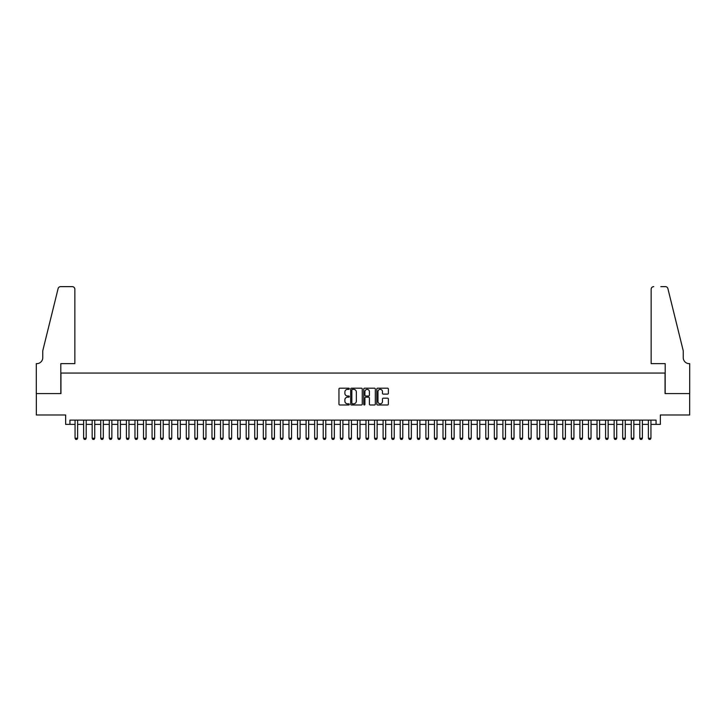 <?xml version="1.0" encoding="UTF-8"?>
<svg xmlns="http://www.w3.org/2000/svg" width="726" height="726" viewBox="0 0 726 726"><rect width="100%" height="100%" fill="white"/><g stroke="black" fill="none" stroke-linecap="round" stroke-linejoin="round"><path stroke-width="1.09" d="M349.306 388.773A0.59 0.59 0 0 0 348.725 388.183L339.795 388.183A0.844 0.844 0 0 0 338.96 389.027L338.96 404.146A0.844 0.844 0 0 0 339.795 404.981L348.725 404.981A0.59 0.59 0 0 0 349.306 404.4A0.59 0.59 0 0 0 348.725 403.81L347.563 403.81A2.686 2.686 0 0 1 344.877 401.124L344.877 399.863A2.686 2.686 0 0 1 347.563 397.176L348.725 397.176A0.59 0.59 0 0 0 349.306 396.587A0.59 0.59 0 0 0 348.725 395.997L347.563 395.997A2.686 2.686 0 0 1 344.877 393.31L344.877 392.049A2.686 2.686 0 0 1 347.563 389.363L348.725 389.363A0.59 0.59 0 0 0 349.306 388.773M387.548 394.109A0.844 0.844 0 0 0 388.383 393.265L388.383 389.027A0.844 0.844 0 0 0 387.548 388.183L377.638 388.183A0.844 0.844 0 0 0 376.794 389.027L376.794 404.146A0.844 0.844 0 0 0 377.638 404.981L387.548 404.981A0.844 0.844 0 0 0 388.383 404.146L388.383 399.019A0.844 0.844 0 0 0 387.548 398.184L383.301 398.184A0.844 0.844 0 0 0 382.466 399.019L382.466 401.56A2.251 2.251 0 0 1 380.215 403.81A2.251 2.251 0 0 1 377.974 401.56L377.974 391.613A2.251 2.251 0 0 1 380.215 389.363A2.251 2.251 0 0 1 382.466 391.613L382.466 393.265A0.844 0.844 0 0 0 383.301 394.109L387.548 394.109M69.932 424.392L69.932 420.118L656.068 420.118L656.068 424.392L660.351 424.392L660.351 414.982L689.655 414.982L689.655 393.592L665.052 393.592L665.052 373.055L60.948 373.055L60.948 393.592L36.345 393.592L36.345 414.982L65.649 414.982L65.649 424.392L75.059 424.392M362.265 389.027A0.844 0.844 0 0 0 361.421 388.183L351.511 388.183A0.844 0.844 0 0 0 350.676 389.027L350.676 404.146A0.844 0.844 0 0 0 351.511 404.981L361.421 404.981A0.844 0.844 0 0 0 362.265 404.146L362.265 389.027M364.579 388.183L374.489 388.183A0.844 0.844 0 0 1 375.324 389.027L375.324 404.146A0.844 0.844 0 0 1 374.489 404.981L370.242 404.981A0.844 0.844 0 0 1 369.407 404.146L369.407 398.011A0.844 0.844 0 0 0 368.563 397.176L365.75 397.176A0.844 0.844 0 0 0 364.915 398.011L364.915 404.4A0.59 0.59 0 0 1 364.325 404.981A0.59 0.59 0 0 1 363.735 404.4L363.735 389.027A0.844 0.844 0 0 1 364.579 388.183M77.628 424.392L83.617 424.392M86.185 424.392L92.175 424.392M94.743 424.392L100.733 424.392M103.301 424.392L109.29 424.392M111.858 424.392L117.848 424.392M120.416 424.392L126.406 424.392M128.974 424.392L134.963 424.392M137.532 424.392L143.521 424.392M146.08 424.392L152.07 424.392M154.638 424.392L160.627 424.392M163.196 424.392L169.185 424.392M171.753 424.392L177.743 424.392M180.311 424.392L186.301 424.392M188.869 424.392L194.858 424.392M197.427 424.392L203.416 424.392M205.984 424.392L211.974 424.392M214.542 424.392L220.532 424.392M223.1 424.392L229.089 424.392M231.648 424.392L237.638 424.392M240.206 424.392L246.196 424.392M248.764 424.392L254.753 424.392M257.322 424.392L263.311 424.392M265.879 424.392L271.869 424.392M274.437 424.392L280.427 424.392M282.995 424.392L288.984 424.392M291.553 424.392L297.542 424.392M300.11 424.392L306.1 424.392M308.668 424.392L314.657 424.392M317.217 424.392L323.215 424.392M325.774 424.392L331.764 424.392M334.332 424.392L340.322 424.392M342.89 424.392L348.879 424.392M351.448 424.392L357.437 424.392M360.005 424.392L365.995 424.392M368.563 424.392L374.552 424.392M377.121 424.392L383.11 424.392M385.678 424.392L391.668 424.392M394.236 424.392L400.226 424.392M402.785 424.392L408.783 424.392M411.343 424.392L417.332 424.392M419.9 424.392L425.89 424.392M428.458 424.392L434.447 424.392M437.016 424.392L443.005 424.392M445.573 424.392L451.563 424.392M454.131 424.392L460.121 424.392M462.689 424.392L468.678 424.392M471.247 424.392L477.236 424.392M479.804 424.392L485.794 424.392M488.362 424.392L494.352 424.392M496.911 424.392L502.9 424.392M505.468 424.392L511.458 424.392M514.026 424.392L520.016 424.392M522.584 424.392L528.573 424.392M531.142 424.392L537.131 424.392M539.699 424.392L545.689 424.392M548.257 424.392L554.247 424.392M556.815 424.392L562.804 424.392M565.372 424.392L571.362 424.392M573.93 424.392L579.92 424.392M582.479 424.392L588.468 424.392M591.037 424.392L597.026 424.392M599.594 424.392L605.584 424.392M608.152 424.392L614.142 424.392M616.71 424.392L622.699 424.392M625.267 424.392L631.257 424.392M633.825 424.392L639.815 424.392M642.383 424.392L648.372 424.392M650.941 424.392L656.068 424.392M352.437 389.363A0.59 0.59 0 0 0 351.847 389.953L351.847 403.22A0.59 0.59 0 0 0 352.437 403.81L353.653 403.81A2.686 2.686 0 0 0 356.348 401.124L356.348 392.049A2.686 2.686 0 0 0 353.653 389.363L352.437 389.363M369.407 391.65A2.251 2.251 0 0 0 367.156 389.408A2.251 2.251 0 0 0 364.915 391.65L364.915 395.162A0.844 0.844 0 0 0 365.75 395.997L368.563 395.997A0.844 0.844 0 0 0 369.407 395.162L369.407 391.65M77.628 420.118L77.628 438.259L76.983 439.366L75.704 439.366L75.059 438.259L75.059 420.118M75.059 438.259L77.628 438.259M74.851 363.644L74.851 289.193A2.568 2.568 0 0 0 72.282 286.634L60.603 286.634A2.568 2.568 0 0 0 58.107 288.585L42.761 350.803L42.761 357.655A5.989 5.989 0 0 1 36.772 363.644L36.3 363.644L36.3 393.592L60.812 393.592L60.812 363.644L74.851 363.644L74.851 289.193C74.687 287.65 73.825 286.797 72.282 286.634L65.177 286.634M58.107 288.585C58.761 287.178 58.761 287.178 58.107 288.585C58.761 287.178 58.761 287.178 58.107 288.585M42.761 357.655A5.989 5.989 0 0 1 36.772 363.644M651.149 363.644L651.149 289.193L651.149 363.644L665.188 363.644L665.188 393.592L689.7 393.592L689.7 363.644L689.228 363.644A5.989 5.989 0 0 1 683.239 357.655A5.989 5.989 0 0 0 689.228 363.644M678.538 331.728L667.893 288.585L683.239 350.803L683.239 357.655M660.823 286.634L665.397 286.634A2.568 2.568 0 0 1 667.893 288.585C667.239 287.178 667.239 287.178 667.893 288.585C667.239 287.178 667.239 287.178 667.893 288.585M653.718 286.634A2.568 2.568 0 0 0 651.149 289.193C651.313 287.65 652.175 286.797 653.718 286.634M86.185 420.118L86.185 438.259L85.541 439.366L84.261 439.366L83.617 438.259L83.617 420.118M83.617 438.259L86.185 438.259M94.743 420.118L94.743 438.259L94.099 439.366L92.819 439.366L92.175 438.259L92.175 420.118M92.175 438.259L94.743 438.259M103.301 420.118L103.301 438.259L102.656 439.366L101.377 439.366L100.733 438.259L100.733 420.118M100.733 438.259L103.301 438.259M111.858 420.118L111.858 438.259L111.214 439.366L109.935 439.366L109.29 438.259L109.29 420.118M109.29 438.259L111.858 438.259M120.416 420.118L120.416 438.259L119.772 439.366L118.492 439.366L117.848 438.259L117.848 420.118M117.848 438.259L120.416 438.259M128.974 420.118L128.974 438.259L128.33 439.366L127.041 439.366L126.406 438.259L126.406 420.118M126.406 438.259L128.974 438.259M137.532 420.118L137.532 438.259L136.887 439.366L135.599 439.366L134.963 438.259L134.963 420.118M134.963 438.259L137.532 438.259M146.08 420.118L146.08 438.259L145.445 439.366L144.156 439.366L143.521 438.259L143.521 420.118M143.521 438.259L146.08 438.259M154.638 420.118L154.638 438.259L154.003 439.366L152.714 439.366L152.07 438.259L152.07 420.118M152.07 438.259L154.638 438.259M163.196 420.118L163.196 438.259L162.56 439.366L161.272 439.366L160.627 438.259L160.627 420.118M160.627 438.259L163.196 438.259M171.753 420.118L171.753 438.259L171.109 439.366L169.83 439.366L169.185 438.259L169.185 420.118M169.185 438.259L171.753 438.259M180.311 420.118L180.311 438.259L179.667 439.366L178.387 439.366L177.743 438.259L177.743 420.118M177.743 438.259L180.311 438.259M188.869 420.118L188.869 438.259L188.225 439.366L186.945 439.366L186.301 438.259L186.301 420.118M186.301 438.259L188.869 438.259M197.427 420.118L197.427 438.259L196.782 439.366L195.503 439.366L194.858 438.259L194.858 420.118M194.858 438.259L197.427 438.259M205.984 420.118L205.984 438.259L205.34 439.366L204.06 439.366L203.416 438.259L203.416 420.118M203.416 438.259L205.984 438.259M214.542 420.118L214.542 438.259L213.898 439.366L212.609 439.366L211.974 438.259L211.974 420.118M211.974 438.259L214.542 438.259M223.1 420.118L223.1 438.259L222.455 439.366L221.167 439.366L220.532 438.259L220.532 420.118M220.532 438.259L223.1 438.259M231.648 420.118L231.648 438.259L231.013 439.366L229.725 439.366L229.089 438.259L229.089 420.118M229.089 438.259L231.648 438.259M240.206 420.118L240.206 438.259L239.571 439.366L238.282 439.366L237.638 438.259L237.638 420.118M237.638 438.259L240.206 438.259M248.764 420.118L248.764 438.259L248.129 439.366L246.84 439.366L246.196 438.259L246.196 420.118M246.196 438.259L248.764 438.259M257.322 420.118L257.322 438.259L256.677 439.366L255.398 439.366L254.753 438.259L254.753 420.118M254.753 438.259L257.322 438.259M265.879 420.118L265.879 438.259L265.235 439.366L263.955 439.366L263.311 438.259L263.311 420.118M263.311 438.259L265.879 438.259M274.437 420.118L274.437 438.259L273.793 439.366L272.513 439.366L271.869 438.259L271.869 420.118M271.869 438.259L274.437 438.259M282.995 420.118L282.995 438.259L282.35 439.366L281.071 439.366L280.427 438.259L280.427 420.118M280.427 438.259L282.995 438.259M291.553 420.118L291.553 438.259L290.908 439.366L289.629 439.366L288.984 438.259L288.984 420.118M288.984 438.259L291.553 438.259M300.11 420.118L300.11 438.259L299.466 439.366L298.186 439.366L297.542 438.259L297.542 420.118M297.542 438.259L300.11 438.259M308.668 420.118L308.668 438.259L308.024 439.366L306.735 439.366L306.1 438.259L306.1 420.118M306.1 438.259L308.668 438.259M317.217 420.118L317.217 438.259L316.581 439.366L315.293 439.366L314.657 438.259L314.657 420.118M314.657 438.259L317.217 438.259M325.774 420.118L325.774 438.259L325.139 439.366L323.85 439.366L323.215 438.259L323.215 420.118M323.215 438.259L325.774 438.259M334.332 420.118L334.332 438.259L333.697 439.366L332.408 439.366L331.764 438.259L331.764 420.118M331.764 438.259L334.332 438.259M342.89 420.118L342.89 438.259L342.245 439.366L340.966 439.366L340.322 438.259L340.322 420.118M340.322 438.259L342.89 438.259M351.448 420.118L351.448 438.259L350.803 439.366L349.524 439.366L348.879 438.259L348.879 420.118M348.879 438.259L351.448 438.259M360.005 420.118L360.005 438.259L359.361 439.366L358.081 439.366L357.437 438.259L357.437 420.118M357.437 438.259L360.005 438.259M368.563 420.118L368.563 438.259L367.919 439.366L366.639 439.366L365.995 438.259L365.995 420.118M365.995 438.259L368.563 438.259M377.121 420.118L377.121 438.259L376.476 439.366L375.197 439.366L374.552 438.259L374.552 420.118M374.552 438.259L377.121 438.259M385.678 420.118L385.678 438.259L385.034 439.366L383.755 439.366L383.11 438.259L383.11 420.118M383.11 438.259L385.678 438.259M394.236 420.118L394.236 438.259L393.592 439.366L392.303 439.366L391.668 438.259L391.668 420.118M391.668 438.259L394.236 438.259M402.785 420.118L402.785 438.259L402.15 439.366L400.861 439.366L400.226 438.259L400.226 420.118M400.226 438.259L402.785 438.259M411.343 420.118L411.343 438.259L410.707 439.366L409.419 439.366L408.783 438.259L408.783 420.118M408.783 438.259L411.343 438.259M419.9 420.118L419.9 438.259L419.265 439.366L417.976 439.366L417.332 438.259L417.332 420.118M417.332 438.259L419.9 438.259M428.458 420.118L428.458 438.259L427.814 439.366L426.534 439.366L425.89 438.259L425.89 420.118M425.89 438.259L428.458 438.259M437.016 420.118L437.016 438.259L436.371 439.366L435.092 439.366L434.447 438.259L434.447 420.118M434.447 438.259L437.016 438.259M445.573 420.118L445.573 438.259L444.929 439.366L443.65 439.366L443.005 438.259L443.005 420.118M443.005 438.259L445.573 438.259M454.131 420.118L454.131 438.259L453.487 439.366L452.207 439.366L451.563 438.259L451.563 420.118M451.563 438.259L454.131 438.259M462.689 420.118L462.689 438.259L462.045 439.366L460.765 439.366L460.121 438.259L460.121 420.118M460.121 438.259L462.689 438.259M471.247 420.118L471.247 438.259L470.602 439.366L469.323 439.366L468.678 438.259L468.678 420.118M468.678 438.259L471.247 438.259M479.804 420.118L479.804 438.259L479.16 439.366L477.871 439.366L477.236 438.259L477.236 420.118M477.236 438.259L479.804 438.259M488.362 420.118L488.362 438.259L487.718 439.366L486.429 439.366L485.794 438.259L485.794 420.118M485.794 438.259L488.362 438.259M496.911 420.118L496.911 438.259L496.275 439.366L494.987 439.366L494.352 438.259L494.352 420.118M494.352 438.259L496.911 438.259M505.468 420.118L505.468 438.259L504.833 439.366L503.545 439.366L502.9 438.259L502.9 420.118M502.9 438.259L505.468 438.259M514.026 420.118L514.026 438.259L513.391 439.366L512.102 439.366L511.458 438.259L511.458 420.118M511.458 438.259L514.026 438.259M522.584 420.118L522.584 438.259L521.94 439.366L520.66 439.366L520.016 438.259L520.016 420.118M520.016 438.259L522.584 438.259M531.142 420.118L531.142 438.259L530.497 439.366L529.218 439.366L528.573 438.259L528.573 420.118M528.573 438.259L531.142 438.259M539.699 420.118L539.699 438.259L539.055 439.366L537.775 439.366L537.131 438.259L537.131 420.118M537.131 438.259L539.699 438.259M548.257 420.118L548.257 438.259L547.613 439.366L546.333 439.366L545.689 438.259L545.689 420.118M545.689 438.259L548.257 438.259M556.815 420.118L556.815 438.259L556.17 439.366L554.891 439.366L554.247 438.259L554.247 420.118M554.247 438.259L556.815 438.259M565.372 420.118L565.372 438.259L564.728 439.366L563.44 439.366L562.804 438.259L562.804 420.118M562.804 438.259L565.372 438.259M573.93 420.118L573.93 438.259L573.286 439.366L571.997 439.366L571.362 438.259L571.362 420.118M571.362 438.259L573.93 438.259M582.479 420.118L582.479 438.259L581.844 439.366L580.555 439.366L579.92 438.259L579.92 420.118M579.92 438.259L582.479 438.259M591.037 420.118L591.037 438.259L590.401 439.366L589.113 439.366L588.468 438.259L588.468 420.118M588.468 438.259L591.037 438.259M599.594 420.118L599.594 438.259L598.959 439.366L597.67 439.366L597.026 438.259L597.026 420.118M597.026 438.259L599.594 438.259M608.152 420.118L608.152 438.259L607.508 439.366L606.228 439.366L605.584 438.259L605.584 420.118M605.584 438.259L608.152 438.259M616.71 420.118L616.71 438.259L616.065 439.366L614.786 439.366L614.142 438.259L614.142 420.118M614.142 438.259L616.71 438.259M625.267 420.118L625.267 438.259L624.623 439.366L623.344 439.366L622.699 438.259L622.699 420.118M622.699 438.259L625.267 438.259M633.825 420.118L633.825 438.259L633.181 439.366L631.901 439.366L631.257 438.259L631.257 420.118M631.257 438.259L633.825 438.259M642.383 420.118L642.383 438.259L641.739 439.366L640.459 439.366L639.815 438.259L639.815 420.118M639.815 438.259L642.383 438.259M650.941 420.118L650.941 438.259L650.296 439.366L649.017 439.366L648.372 438.259L648.372 420.118M648.372 438.259L650.941 438.259"/></g></svg>
